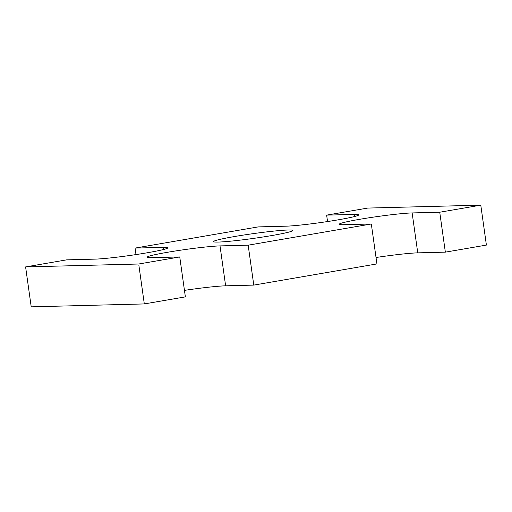 <?xml version="1.0" encoding="UTF-8"?>
<svg xmlns="http://www.w3.org/2000/svg" width="512" height="512" viewBox="0 0 512 512"><rect width="100%" height="100%" fill="white"/><g stroke="black" fill="none" stroke-linecap="round" stroke-linejoin="round"><path stroke-width="0.77" d="M66.65 259.853L25.6 266.918L138.701 264.006L179.75 256.947L151.597 257.67A39.078 2.317 172 0 1 147.11 257.222A39.078 2.317 172 0 1 176.326 250.842A39.078 2.317 172 0 1 220.019 245.901L248.173 245.178L371.322 223.994L343.725 224.704A39.078 2.317 172 0 1 339.232 224.256A39.078 2.317 172 0 1 368.454 217.875A39.078 2.317 172 0 1 412.141 212.934L439.738 212.224L480.787 205.158L367.693 208.07L326.643 215.13L354.234 214.419A39.078 2.317 172 0 1 358.726 214.867A39.078 2.317 172 0 1 329.504 221.248A39.078 2.317 172 0 1 285.818 226.189L258.221 226.899L135.072 248.083L163.354 247.36A39.078 2.317 172 0 1 167.84 247.802A39.078 2.317 172 0 1 138.624 254.182A39.078 2.317 172 0 1 94.938 259.13L66.65 259.853M179.75 256.947L185.363 296.87L144.307 303.93L31.213 306.842L25.6 266.918M135.981 254.586L135.072 248.083M327.546 221.549L326.643 215.13M376.026 257.498A39.078 2.317 172 0 1 417.754 252.858L445.35 252.147L486.4 245.082L480.787 205.158M445.35 252.147L439.738 212.224M184.448 290.381A39.078 2.317 172 0 1 225.626 285.824L253.779 285.101L376.928 263.917L371.322 223.994M253.779 285.101L248.173 245.178M144.307 303.93L138.701 264.006M288.256 230.003A40.058 2.374 172 0 1 292.864 230.464A40.058 2.374 172 0 1 253.523 238.394A40.058 2.374 172 0 1 213.53 241.613A40.058 2.374 172 0 1 243.482 235.072A40.058 2.374 172 0 1 288.256 230.003M163.648 249.472L163.354 247.36M354.534 216.531L354.234 214.419M417.754 252.858L412.141 212.934M225.626 285.824L220.019 245.901"/></g></svg>
